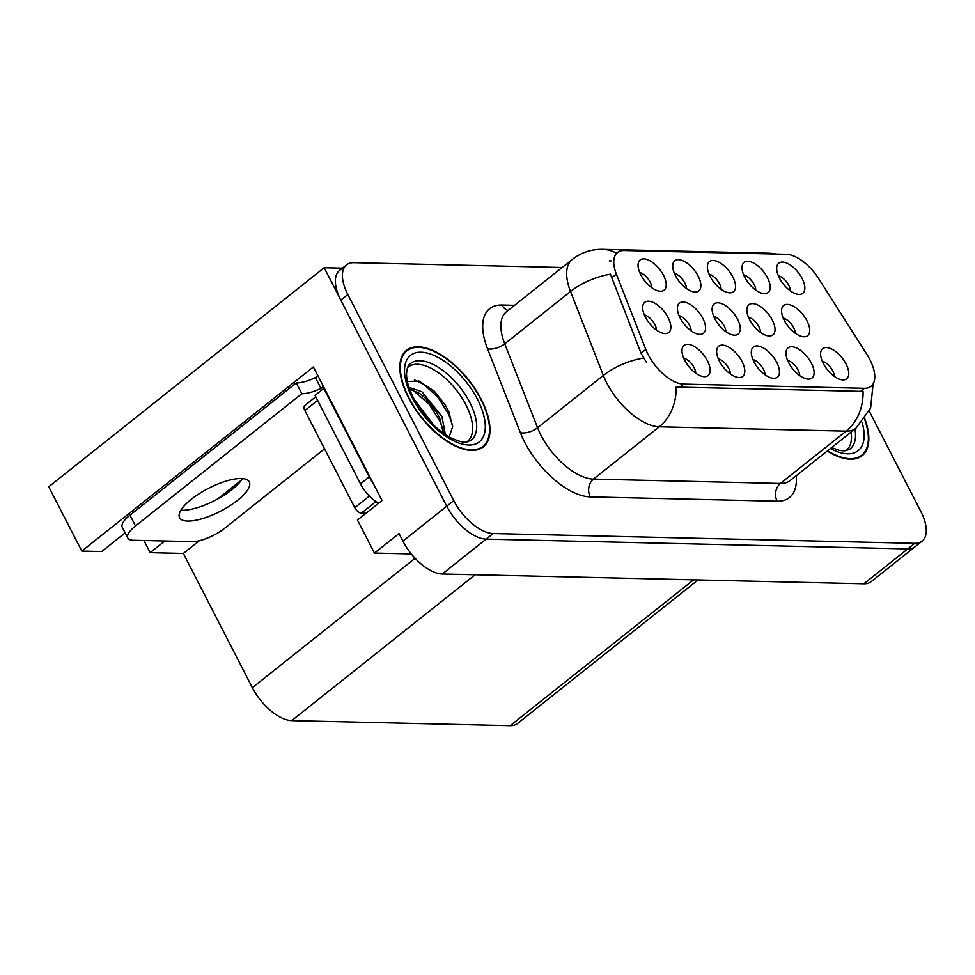 <?xml version="1.0" encoding="UTF-8"?>
<svg xmlns="http://www.w3.org/2000/svg" width="975" height="975" viewBox="0 0 975 975"><rect width="100%" height="100%" fill="white"/><g stroke="black" fill="none" stroke-linecap="round" stroke-linejoin="round"><path stroke-width="1.46" d="M691.165 330.866A11.566 5.655 51.5 0 0 689.544 325.309A11.566 5.655 51.5 0 0 679.063 315.632M702.865 318.447A19.281 9.433 51.5 0 0 688.533 303.505A19.281 9.433 51.5 0 0 677.71 305.955A19.281 9.433 51.5 0 0 680.123 317.911A19.281 9.433 51.5 0 0 700.306 334.364A19.281 9.433 51.5 0 0 702.865 318.447M790.445 290.94A11.566 5.655 51.5 0 0 788.812 285.395A11.566 5.655 51.5 0 0 778.33 275.718M802.132 278.521A19.281 9.433 51.5 0 0 787.8 263.591A19.281 9.433 51.5 0 0 776.977 266.029A19.281 9.433 51.5 0 0 779.391 277.997A19.281 9.433 51.5 0 0 799.573 294.438A19.281 9.433 51.5 0 0 802.132 278.521M656.455 330.05A11.566 5.655 51.5 0 0 654.822 324.504A11.566 5.655 51.5 0 0 644.341 314.827M668.143 317.643A19.281 9.433 51.5 0 0 653.811 302.701A19.281 9.433 51.5 0 0 642.988 305.138A19.281 9.433 51.5 0 0 645.401 317.107A19.281 9.433 51.5 0 0 665.584 333.56A19.281 9.433 51.5 0 0 668.143 317.643M834.368 376.411A11.566 5.655 51.5 0 0 832.735 370.866A11.566 5.655 51.5 0 0 822.254 361.189M846.056 363.992A19.281 9.433 51.5 0 0 831.724 349.062A19.281 9.433 51.5 0 0 820.901 351.5A19.281 9.433 51.5 0 0 823.314 363.468A19.281 9.433 51.5 0 0 843.497 379.909A19.281 9.433 51.5 0 0 846.056 363.992M651.824 287.723A11.566 5.655 51.5 0 0 650.191 282.177A11.566 5.655 51.5 0 0 639.71 272.5M663.512 275.303A19.281 9.433 51.5 0 0 649.179 260.362A19.281 9.433 51.5 0 0 638.357 262.811A19.281 9.433 51.5 0 0 640.77 274.779A19.281 9.433 51.5 0 0 660.953 291.22A19.281 9.433 51.5 0 0 663.512 275.303M760.598 332.475A11.566 5.655 51.5 0 0 758.977 326.93A11.566 5.655 51.5 0 0 748.495 317.253M772.297 320.056A19.281 9.433 51.5 0 0 757.965 305.114A19.281 9.433 51.5 0 0 747.142 307.564A19.281 9.433 51.5 0 0 749.556 319.532A19.281 9.433 51.5 0 0 769.738 335.973A19.281 9.433 51.5 0 0 772.297 320.056M765.058 374.802A11.566 5.655 51.5 0 0 763.425 369.257A11.566 5.655 51.5 0 0 752.944 359.58M776.746 362.383A19.281 9.433 51.5 0 0 762.413 347.441A19.281 9.433 51.5 0 0 751.591 349.891A19.281 9.433 51.5 0 0 754.004 361.859A19.281 9.433 51.5 0 0 774.187 378.3A19.281 9.433 51.5 0 0 776.746 362.383M795.32 333.279A11.566 5.655 51.5 0 0 793.687 327.734A11.566 5.655 51.5 0 0 783.205 318.057M807.007 320.86A19.281 9.433 51.5 0 0 792.675 305.931A19.281 9.433 51.5 0 0 781.852 308.368A19.281 9.433 51.5 0 0 784.266 320.336A19.281 9.433 51.5 0 0 804.448 336.777A19.281 9.433 51.5 0 0 807.007 320.86M686.473 288.527A11.566 5.655 51.5 0 0 684.84 282.982A11.566 5.655 51.5 0 0 674.371 273.305M698.161 276.108A19.281 9.433 51.5 0 0 683.828 261.166A19.281 9.433 51.5 0 0 673.006 263.616A19.281 9.433 51.5 0 0 675.419 275.584A19.281 9.433 51.5 0 0 695.602 292.025A19.281 9.433 51.5 0 0 698.161 276.108M730.397 373.998A11.566 5.655 51.5 0 0 728.776 368.452A11.566 5.655 51.5 0 0 718.295 358.776M742.085 361.579A19.281 9.433 51.5 0 0 727.764 346.637A19.281 9.433 51.5 0 0 716.942 349.087A19.281 9.433 51.5 0 0 719.355 361.055A19.281 9.433 51.5 0 0 739.537 377.496A19.281 9.433 51.5 0 0 742.085 361.579M799.707 375.607A11.566 5.655 51.5 0 0 798.086 370.061A11.566 5.655 51.5 0 0 787.605 360.384M811.395 363.188A19.281 9.433 51.5 0 0 797.075 348.258A19.281 9.433 51.5 0 0 786.252 350.695A19.281 9.433 51.5 0 0 788.665 362.663A19.281 9.433 51.5 0 0 808.848 379.104A19.281 9.433 51.5 0 0 811.395 363.188M695.748 373.193A11.566 5.655 51.5 0 0 694.115 367.648A11.566 5.655 51.5 0 0 683.633 357.971M707.436 360.774A19.281 9.433 51.5 0 0 693.103 345.832A19.281 9.433 51.5 0 0 682.281 348.282A19.281 9.433 51.5 0 0 684.694 360.25A19.281 9.433 51.5 0 0 704.876 376.691A19.281 9.433 51.5 0 0 707.436 360.774M725.888 331.671A11.566 5.655 51.5 0 0 724.254 326.125A11.566 5.655 51.5 0 0 713.773 316.436M737.575 319.252A19.281 9.433 51.5 0 0 723.243 304.31A19.281 9.433 51.5 0 0 712.42 306.759A19.281 9.433 51.5 0 0 714.833 318.727A19.281 9.433 51.5 0 0 735.016 335.168A19.281 9.433 51.5 0 0 737.575 319.252M755.783 290.136A11.566 5.655 51.5 0 0 754.15 284.59A11.566 5.655 51.5 0 0 743.681 274.913M767.471 277.717A19.281 9.433 51.5 0 0 753.139 262.787A19.281 9.433 51.5 0 0 742.316 265.224A19.281 9.433 51.5 0 0 744.729 277.192A19.281 9.433 51.5 0 0 764.912 293.633A19.281 9.433 51.5 0 0 767.471 277.717M721.134 289.331A11.566 5.655 51.5 0 0 719.501 283.786A11.566 5.655 51.5 0 0 709.02 274.109M732.822 276.912A19.281 9.433 51.5 0 0 718.49 261.97A19.281 9.433 51.5 0 0 707.667 264.42A19.281 9.433 51.5 0 0 710.08 276.388A19.281 9.433 51.5 0 0 730.263 292.829A19.281 9.433 51.5 0 0 732.822 276.912M869.895 359.641A34.698 16.977 51.5 0 0 866.982 354.571L818.805 278.813A34.698 16.977 51.5 0 0 786.277 254.268L624.134 250.502A34.698 16.977 51.5 0 0 617.516 252.488A34.698 16.977 51.5 0 0 616.358 274.109L645.816 349.44A34.698 16.977 51.5 0 0 683.548 384.101L864.411 388.306A34.698 16.977 51.5 0 0 871.028 386.319A34.698 16.977 51.5 0 0 869.895 359.641M342.457 268.149L324.175 267.723L446.745 506.22A38.549 18.866 51.5 0 0 486.123 539.126L907.713 548.913A38.549 18.866 51.5 0 0 915.074 546.719A38.549 18.866 51.5 0 1 907.713 548.913L486.123 539.126A38.549 18.866 51.5 0 1 446.745 506.22L340.811 300.105A38.549 18.866 51.5 0 1 339.556 270.453L346.576 264.871A38.549 18.866 51.5 0 0 347.831 294.523L453.765 500.638A38.549 18.866 51.5 0 0 493.143 533.544L914.733 543.343A38.549 18.866 51.5 0 0 922.094 541.137A38.549 18.866 51.5 0 0 920.839 511.485L869.298 411.218M125.141 532.874L101.668 551.545L81.803 551.082L313.377 366.929L382.042 500.528L357.472 520.053L374.449 553.081L399.007 533.544L402.894 541.101A38.549 18.866 51.5 0 0 442.272 574.007L863.862 583.793A38.549 18.866 51.5 0 0 871.223 581.6L922.094 541.137M411.316 553.934L374.449 553.081M81.803 551.082L48.75 486.769L324.175 267.723M698.027 579.942L517.554 723.462A38.549 18.866 -128.5 0 1 510.205 725.668L291.744 720.598A38.549 18.866 -128.5 0 1 252.367 687.692L183.373 553.447L199.375 540.723M183.373 553.447L150.174 552.667L164.848 541.003M217.778 498.908L241.483 480.066M143.934 540.516L150.174 552.667M481.297 399.445A61.681 30.188 51.5 0 0 406.514 350.33A61.681 30.188 51.5 0 0 408.525 397.763A61.681 30.188 51.5 0 0 483.308 446.891A61.681 30.188 51.5 0 0 481.297 399.445M863.058 391.402L676.138 387.063A44.984 36.319 91.3 0 1 659.246 426.794A51.407 25.155 -128.5 0 1 606.742 382.919A51.407 25.155 -128.5 0 1 603.354 375.436L570.521 291.501A51.407 25.155 -128.5 0 1 572.227 259.46L506.439 311.781A51.407 25.155 51.5 0 0 504.733 343.822L537.566 427.757A51.407 25.155 51.5 0 0 540.954 435.24A51.407 25.155 51.5 0 0 593.458 479.115L780.378 483.454A51.407 25.155 51.5 0 0 790.189 480.517L855.977 428.208A51.407 25.155 -128.5 0 1 846.166 431.133A44.984 36.319 -88.7 0 0 863.058 391.402M646.34 362.164L641.038 353.242L610.447 274.17A44.984 20.902 158.6 0 0 570.521 291.501L504.733 343.822A12.846 5.972 -21.4 0 1 487.524 348.758A64.252 31.444 -128.5 0 1 501.942 305.029L514.568 305.321M609.29 260.898L611.081 260.886M827.275 451.023A61.681 30.188 51.5 0 0 862.144 455.678A61.681 30.188 51.5 0 0 864.837 418.884M562.112 267.503L353.937 262.677A38.549 18.866 51.5 0 0 346.576 264.871M864.581 419.238A61.047 29.872 -128.5 0 1 861.754 455.179A61.047 29.872 -128.5 0 1 827.58 450.779M851.102 432.083A47.556 23.266 -128.5 0 1 845.557 450.767M407.574 367.599A47.556 23.266 -128.5 0 1 465.94 404.832A47.556 23.266 -128.5 0 1 466.72 441.967M449.134 436.946L452.632 426.782L448.914 411.925L445.319 405.1L434.302 391.194L419.031 381.042L407.404 381.505M480.919 399.445A61.047 29.872 -128.5 0 1 482.905 446.379A61.047 29.872 -128.5 0 1 408.915 397.776A61.047 29.872 -128.5 0 1 406.916 350.829A61.047 29.872 -128.5 0 1 480.919 399.445M414.204 399.457L434.021 425.466M418.738 407.111L427.611 418.787M408.988 387.367L421.919 391.743L441.931 416.483L445.404 434.643M409.585 389.122L419.725 393.486L426.026 398.641L436.276 411.645L439.737 418.226L443.43 433.278M315.766 396.776L304.663 405.612A6.423 3.144 51.5 0 0 304.87 410.548L354.778 507.67A6.423 3.144 51.5 0 0 361.347 513.155L366.015 513.264M414.57 379.945L424.101 384.552L437.982 397.337L448.78 414.399L452.595 425.563M412.51 389.805L429.219 404.308L440.005 421.383L443.223 430.109M434.009 390.914L445.551 405.49M425.49 398.141L436.654 412.267M418.957 407.452L427.55 418.726M187.688 521.077A39.195 12.919 152.8 0 0 229.515 506.037A39.195 12.919 152.8 0 0 249.308 481.882A39.195 12.919 152.8 0 0 241.203 478.518A39.195 12.919 152.8 0 0 199.375 493.557A39.195 12.919 152.8 0 0 179.583 517.713A39.195 12.919 152.8 0 0 187.688 521.077M242.446 478.579A39.195 12.919 -27.2 0 1 215.78 499.992A39.195 12.919 -27.2 0 1 182.142 510.278A39.195 12.919 -27.2 0 1 180.899 510.217M324.541 448.841L224.957 528.036A25.703 8.47 -27.2 0 1 192.258 541.637L133.136 540.272A25.703 8.47 -27.2 0 1 127.81 538.066A25.703 8.47 -27.2 0 1 135.513 525.964L301.823 393.705L296.278 382.907A25.703 8.47 152.8 0 0 315.425 377.617L317.18 376.216A12.846 10.372 91.3 0 1 317.887 375.704M301.823 393.705A25.703 8.47 -27.2 0 0 320.97 388.403L322.725 387.014L323.542 388.598M127.81 538.066L122.265 527.268A25.703 8.47 -27.2 0 1 129.968 515.178L296.278 382.907M372.998 482.93A25.703 12.578 -128.5 0 1 369.281 476.872L323.81 388.379A25.703 12.578 51.5 0 0 324.443 388.452M369.281 476.872L360.506 483.856A25.703 12.578 51.5 0 0 378.617 503.246M320.97 388.403L315.425 377.617M323.81 388.379L315.035 395.362L360.506 483.856M863.862 583.793L914.733 543.343M442.272 574.007L493.143 533.544M402.894 541.101L453.765 500.638M291.744 720.598L475.117 574.775M510.205 725.668L693.566 579.845M252.367 687.692L415.106 558.273M616.358 274.109L611.569 277.912M645.816 349.44L641.038 353.242M683.548 384.101L679.185 387.587M864.411 388.306L860.035 391.779M590.241 496.884A12.846 10.372 91.3 0 1 593.458 479.115L659.246 426.794L846.166 431.133L780.378 483.454A12.846 10.372 91.3 0 0 777.16 501.223L590.241 496.884A64.252 31.444 -128.5 0 1 524.611 442.041A64.252 31.444 -128.5 0 1 520.37 432.681L487.524 348.758M616.578 253.22A44.984 36.319 -88.7 0 0 602.501 249.332C591.277 249.149 581.185 252.525 572.227 259.46M602.501 249.332L768.568 253.183A44.984 36.319 91.3 0 1 774.796 254M643.524 358.057A44.984 20.902 158.6 0 0 603.354 375.436L537.566 427.757A12.846 5.972 -21.4 0 1 520.37 432.681M796.185 475.751A64.252 31.444 -128.5 0 1 777.16 501.223M347.831 294.523L340.811 300.105M508.048 310.501A12.846 10.372 91.3 0 1 501.942 305.029M854.941 429.024A48.872 23.912 -128.5 0 1 849.115 449.572L844.216 450.864L839.682 450.438L831.565 447.61M862.095 422.358A55.258 27.044 -128.5 0 1 830.42 448.524M409.537 364.406A48.872 23.912 -128.5 0 1 469.792 402.407A48.872 23.912 -128.5 0 1 470.267 440.773C466.623 441.212 467.647 445.331 450.474 437.69C435.63 429.244 423.357 416.142 413.644 398.397C408.622 388.208 406.27 379.787 406.587 373.157C406.989 368.477 407.977 365.552 409.537 364.406M477.506 399.36A55.258 27.044 -128.5 0 1 468.768 445.014A55.258 27.044 -128.5 0 1 412.315 397.849A55.258 27.044 -128.5 0 1 421.066 352.207A55.258 27.044 -128.5 0 1 477.506 399.36M354.778 507.67L369.379 496.068M361.347 513.155L375.911 501.577M304.87 410.548L317.618 400.408M135.513 525.964L129.968 515.178M768.568 253.183L776.539 254.048M873.112 383.906L870.602 408.111L855.977 428.208M861.754 455.179L858.353 457.884M482.905 446.379L479.505 449.085M406.916 350.829L403.516 353.535"/></g></svg>
